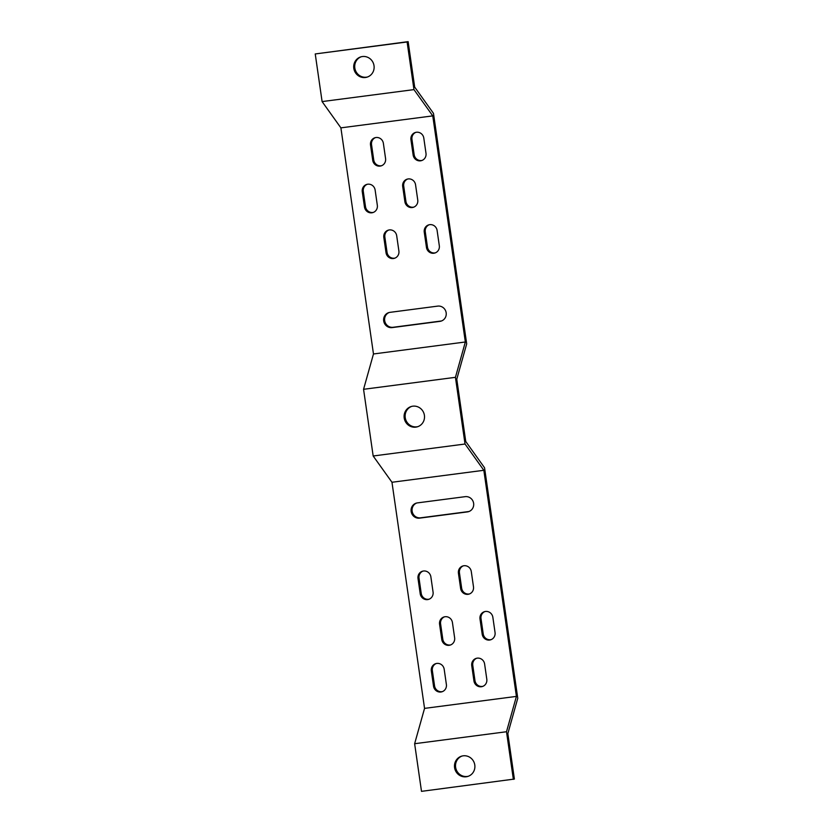 <?xml version="1.0" encoding="UTF-8"?>
<svg xmlns="http://www.w3.org/2000/svg" width="833" height="833" viewBox="0 0 833 833"><rect width="100%" height="100%" fill="white"/><g stroke="black" fill="none" stroke-linecap="round" stroke-linejoin="round"><path stroke-width="1.25" d="M408.128 41.65L414.678 87.09L433.472 113.35L466.688 343.873L456.776 379.202L465.751 441.49L484.546 467.761L517.449 696.076L517.762 698.273L507.849 733.613L514.388 779.053L421.498 791.35L414.636 743.713L424.549 708.383L391.968 482.265L373.174 455.995L372.851 453.798L363.563 389.303L373.476 353.973L340.895 127.855L322.1 101.584L315.238 53.947L408.128 41.65L407.108 41.973L413.97 89.61L322.1 101.584M513.367 779.376L506.506 731.738L516.418 696.398L483.838 470.291L465.043 444.02L464.72 441.813L455.432 377.328L465.345 341.988L432.764 115.881L413.97 89.61M466.199 776.783A10.6 10.183 -107.5 0 0 474.394 763.247A10.6 10.183 -107.5 0 0 461.492 756.197A10.6 10.183 -107.5 0 0 466.199 776.783M506.506 731.738L414.636 743.713M462.013 756.052A10.6 10.183 -107.5 0 0 467.219 776.46A10.6 10.183 -107.5 0 0 468.385 776.241M416.698 503.017A7.705 7.403 -107.5 0 0 420.623 517.814L468.396 511.587A7.705 7.403 -107.5 0 0 469.104 511.452M422.925 571.115A6.747 6.477 -107.5 0 0 419.03 578.196L421.227 593.44A6.747 6.477 -107.5 0 0 429.172 599.177M463.346 565.836A6.747 6.477 -107.5 0 0 459.452 572.927L461.649 588.171A6.747 6.477 -107.5 0 0 469.593 593.908M484.91 611.557A6.747 6.477 -107.5 0 0 481.016 618.648L483.213 633.892A6.747 6.477 -107.5 0 0 491.158 639.619M444.489 616.826A6.747 6.477 -107.5 0 0 440.595 623.917L442.792 639.161A6.747 6.477 -107.5 0 0 450.736 644.898M476.663 658.257A6.747 6.477 -107.5 0 0 472.769 665.338L474.966 680.582A6.747 6.477 -107.5 0 0 482.911 686.319M436.242 663.526A6.747 6.477 -107.5 0 0 432.348 670.607L434.545 685.851A6.747 6.477 -107.5 0 0 442.49 691.588M411.627 406.41A10.6 10.183 -107.5 0 0 416.833 426.819A10.6 10.183 -107.5 0 0 417.999 426.59M389.24 312.479A7.705 7.403 -107.5 0 0 393.166 327.275L440.938 321.038A7.705 7.403 -107.5 0 0 441.646 320.913M388.751 230.033A6.747 6.477 -107.5 0 0 384.856 237.113L387.053 252.357A6.747 6.477 -107.5 0 0 394.998 258.095M429.172 224.764A6.747 6.477 -107.5 0 0 425.278 231.845L427.475 247.089A6.747 6.477 -107.5 0 0 435.42 252.826M367.186 184.312A6.747 6.477 -107.5 0 0 363.292 191.403L365.489 206.646A6.747 6.477 -107.5 0 0 373.434 212.373M407.608 179.043A6.747 6.477 -107.5 0 0 403.713 186.123L405.91 201.367A6.747 6.477 -107.5 0 0 413.855 207.105M375.433 137.622A6.747 6.477 -107.5 0 0 371.539 144.703L373.736 159.946A6.747 6.477 -107.5 0 0 381.681 165.684M415.854 132.343A6.747 6.477 -107.5 0 0 411.96 139.434L414.157 154.678A6.747 6.477 -107.5 0 0 422.102 160.415M361.241 56.759A10.6 10.183 -107.5 0 0 367.613 76.948M407.108 41.973L315.238 53.947M362.407 56.54A10.6 10.183 -107.5 0 0 354.212 70.087A10.6 10.183 -107.5 0 0 367.114 77.125A10.6 10.183 -107.5 0 0 362.407 56.54M432.764 115.881L340.895 127.855M437.721 306.117L389.948 312.354A7.705 7.403 -107.5 0 0 383.815 321.569A7.705 7.403 -107.5 0 0 392.145 327.598L439.918 321.361A7.705 7.403 -107.5 0 0 446.051 312.146A7.705 7.403 -107.5 0 0 437.721 306.117M383.826 237.436L386.023 252.68A6.747 6.477 -107.5 0 0 394.488 258.282A6.747 6.477 -107.5 0 0 398.892 251.004L396.695 235.76A6.747 6.477 -107.5 0 0 388.23 230.168A6.747 6.477 -107.5 0 0 383.826 237.436L384.856 237.113M424.257 232.168L426.454 247.411A6.747 6.477 -107.5 0 0 434.909 253.003A6.747 6.477 -107.5 0 0 439.314 245.735L437.117 230.491A6.747 6.477 -107.5 0 0 428.651 224.9A6.747 6.477 -107.5 0 0 424.257 232.168L425.278 231.845M362.272 191.725L364.469 206.969A6.747 6.477 -107.5 0 0 372.924 212.561A6.747 6.477 -107.5 0 0 377.328 205.293L375.131 190.049A6.747 6.477 -107.5 0 0 366.666 184.447A6.747 6.477 -107.5 0 0 362.272 191.725L363.292 191.403M402.693 186.446L404.89 201.69A6.747 6.477 -107.5 0 0 413.345 207.292A6.747 6.477 -107.5 0 0 417.75 200.014L415.552 184.77A6.747 6.477 -107.5 0 0 407.087 179.178A6.747 6.477 -107.5 0 0 402.693 186.446L403.713 186.123M370.518 145.025L372.715 160.269A6.747 6.477 -107.5 0 0 381.17 165.861A6.747 6.477 -107.5 0 0 385.575 158.593L383.378 143.349A6.747 6.477 -107.5 0 0 374.912 137.757A6.747 6.477 -107.5 0 0 370.518 145.025L371.539 144.703M410.94 139.757L413.137 155A6.747 6.477 -107.5 0 0 421.592 160.592A6.747 6.477 -107.5 0 0 425.996 153.324L423.799 138.08A6.747 6.477 -107.5 0 0 415.334 132.489A6.747 6.477 -107.5 0 0 410.94 139.757L411.96 139.434M465.345 341.988L373.476 353.973M455.432 377.328L363.563 389.303M415.813 427.142A10.6 10.183 -107.5 0 0 424.007 413.595A10.6 10.183 -107.5 0 0 411.106 406.556A10.6 10.183 -107.5 0 0 415.813 427.142M465.043 444.02L373.174 455.995M483.838 470.291L391.968 482.265M419.603 518.136L467.375 511.91A7.705 7.403 -107.5 0 0 473.508 502.684A7.705 7.403 -107.5 0 0 465.178 496.666L417.406 502.893A7.705 7.403 -107.5 0 0 411.273 512.118A7.705 7.403 -107.5 0 0 419.603 518.136L420.623 517.814M418.01 578.519L420.207 593.762A6.747 6.477 -107.5 0 0 428.662 599.364A6.747 6.477 -107.5 0 0 433.066 592.086L430.869 576.842A6.747 6.477 -107.5 0 0 422.404 571.251A6.747 6.477 -107.5 0 0 418.01 578.519L419.03 578.196M458.431 573.25L460.628 588.494A6.747 6.477 -107.5 0 0 469.083 594.085A6.747 6.477 -107.5 0 0 473.488 586.817L471.291 571.573A6.747 6.477 -107.5 0 0 462.825 565.982A6.747 6.477 -107.5 0 0 458.431 573.25L459.452 572.927M479.995 618.971L482.192 634.215A6.747 6.477 -107.5 0 0 490.647 639.806A6.747 6.477 -107.5 0 0 495.052 632.539L492.855 617.295A6.747 6.477 -107.5 0 0 484.389 611.703A6.747 6.477 -107.5 0 0 479.995 618.971L481.016 618.648M439.574 624.24L441.771 639.484A6.747 6.477 -107.5 0 0 450.226 645.075A6.747 6.477 -107.5 0 0 454.631 637.807L452.434 622.563A6.747 6.477 -107.5 0 0 443.968 616.972A6.747 6.477 -107.5 0 0 439.574 624.24L440.595 623.917M471.749 665.661L473.946 680.905A6.747 6.477 -107.5 0 0 482.401 686.507A6.747 6.477 -107.5 0 0 486.805 679.228L484.608 663.984A6.747 6.477 -107.5 0 0 476.143 658.393A6.747 6.477 -107.5 0 0 471.749 665.661L472.769 665.338M446.384 684.497L444.187 669.253A6.747 6.477 -107.5 0 0 435.721 663.662A6.747 6.477 -107.5 0 0 431.327 670.94L433.524 686.173A6.747 6.477 -107.5 0 0 441.979 691.775A6.747 6.477 -107.5 0 0 446.384 684.497M516.418 696.398L424.549 708.383M414.157 154.678L413.137 155M373.736 159.946L372.715 160.269M434.545 685.851L433.524 686.173M432.348 670.607L431.327 670.94M474.966 680.582L473.946 680.905M405.91 201.367L404.89 201.69M442.792 639.161L441.771 639.484M483.213 633.892L482.192 634.215M365.489 206.646L364.469 206.969M427.475 247.089L426.454 247.411M461.649 588.171L460.628 588.494M387.053 252.357L386.023 252.68M421.227 593.44L420.207 593.762M468.396 511.587L467.375 511.91M440.938 321.038L439.918 321.361M393.166 327.275L392.145 327.598"/></g></svg>
